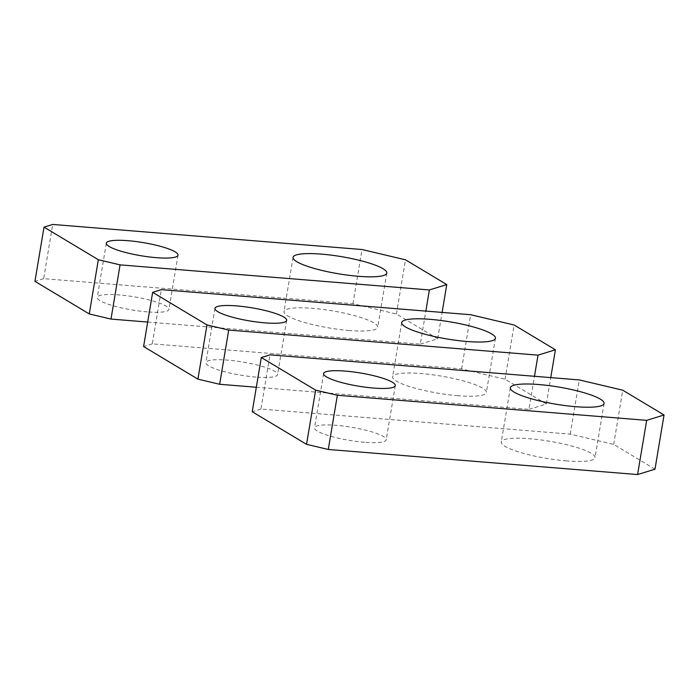 <?xml version="1.0" encoding="UTF-8"?>
<svg xmlns="http://www.w3.org/2000/svg" width="699" height="699" viewBox="0 0 699 699"><rect width="100%" height="100%" fill="white"/><g stroke="black" fill="none" stroke-linecap="round" stroke-linejoin="round"><path stroke-width="0.52" stroke-dasharray="3.5 2.62" d="M256.323 387.255L528.951 409.352L534.482 376.289M528.951 409.352L546.338 403.996L550.751 377.609M546.338 403.996L505.054 379.216L461.593 368.932L152.286 343.856L161.355 289.648M152.286 343.856L143.592 346.538M461.593 368.932L470.663 314.725M505.054 379.216L514.123 325.009M457.967 395.704A47.523 8.694 -170.5 0 1 392.628 376.778A47.523 8.694 -170.5 0 1 421.025 373.537A47.523 8.694 -170.5 0 1 486.364 392.462A47.523 8.694 -170.5 0 1 457.967 395.704M255.86 377.067A36.339 6.649 -170.5 0 1 205.899 362.589A36.339 6.649 -170.5 0 1 227.621 360.116A36.339 6.649 -170.5 0 1 277.582 374.585A36.339 6.649 -170.5 0 1 255.86 377.067M654.98 469.195L613.696 444.415L570.235 434.131L260.928 409.055L269.997 354.847M260.928 409.055L252.234 411.737M570.235 434.131L579.305 379.924M613.696 444.415L622.765 390.208M566.601 460.903A47.523 8.694 -170.5 0 1 501.27 441.978A47.523 8.694 -170.5 0 1 529.667 438.736A47.523 8.694 -170.5 0 1 595.006 457.662A47.523 8.694 -170.5 0 1 566.601 460.903M364.502 442.266A36.339 6.649 -170.5 0 1 314.541 427.788A36.339 6.649 -170.5 0 1 336.254 425.315A36.339 6.649 -170.5 0 1 386.224 439.785A36.339 6.649 -170.5 0 1 364.502 442.266M147.69 322.056L420.309 344.153L425.848 311.09M420.309 344.153L437.696 338.797L442.118 312.409M437.696 338.797L396.412 314.017L352.951 303.733L43.644 278.656L52.713 224.449M43.644 278.656L34.95 281.339M352.951 303.733L362.03 249.526M396.412 314.017L405.49 259.81M349.325 330.505A47.523 8.694 -170.5 0 1 283.986 311.579A47.523 8.694 -170.5 0 1 312.383 308.338A47.523 8.694 -170.5 0 1 377.722 327.263A47.523 8.694 -170.5 0 1 349.325 330.505M147.227 311.868A36.339 6.649 -170.5 0 1 97.257 297.39A36.339 6.649 -170.5 0 1 118.979 294.917A36.339 6.649 -170.5 0 1 168.94 309.386A36.339 6.649 -170.5 0 1 147.227 311.868M401.698 322.571L392.628 376.778M495.434 338.255L486.364 392.462M214.969 308.381L205.899 362.589M286.651 320.378L277.582 374.585M510.34 387.77L501.27 441.978M604.076 403.454L595.006 457.662M323.611 373.581L314.541 427.788M395.293 385.577L386.224 439.785M293.056 257.372L283.986 311.579M386.792 273.056L377.722 327.263M106.327 243.182L97.257 297.39M178.009 255.179L168.94 309.386"/><path stroke-width="1.05" d="M538.02 355.144L555.408 349.788L514.123 325.009L470.663 314.725L161.355 289.648L152.662 292.322L206.983 324.921L228.713 330.068L538.02 355.144L534.482 376.289M550.751 377.609L555.408 349.788M256.323 387.255L219.643 384.275L228.713 330.068M219.643 384.275L197.913 379.138L206.983 324.921M197.913 379.138L143.592 346.538L152.662 292.322M467.037 341.496A47.523 8.694 -170.5 0 1 401.698 322.571A47.523 8.694 -170.5 0 1 430.095 319.329A47.523 8.694 -170.5 0 1 495.434 338.255A47.523 8.694 -170.5 0 1 467.037 341.496M264.938 322.859A36.339 6.649 -170.5 0 1 214.969 308.381A36.339 6.649 -170.5 0 1 236.69 305.9A36.339 6.649 -170.5 0 1 286.651 320.378A36.339 6.649 -170.5 0 1 264.938 322.859M646.662 420.344L664.05 414.988L622.765 390.208L579.305 379.924L269.997 354.847L261.304 357.521L315.625 390.121L337.355 395.267L646.662 420.344L637.593 474.551L654.98 469.195L664.05 414.988M637.593 474.551L328.285 449.474L337.355 395.267M328.285 449.474L306.546 444.337L315.625 390.121M306.546 444.337L252.234 411.737L261.304 357.521M575.679 406.696A47.523 8.694 -170.5 0 1 510.34 387.77A47.523 8.694 -170.5 0 1 538.737 384.529A47.523 8.694 -170.5 0 1 604.076 403.454A47.523 8.694 -170.5 0 1 575.679 406.696M373.572 388.059A36.339 6.649 -170.5 0 1 323.611 373.581A36.339 6.649 -170.5 0 1 345.332 371.099A36.339 6.649 -170.5 0 1 395.293 385.577A36.339 6.649 -170.5 0 1 373.572 388.059M429.378 289.945L446.766 284.589L405.49 259.81L362.03 249.526L52.713 224.449L44.02 227.123L98.341 259.722L120.071 264.869L429.378 289.945L425.848 311.09M442.118 312.409L446.766 284.589M147.69 322.056L111.001 319.076L120.071 264.869M111.001 319.076L89.271 313.938L98.341 259.722M89.271 313.938L34.95 281.339L44.02 227.123M358.395 276.297A47.523 8.694 -170.5 0 1 293.056 257.372A47.523 8.694 -170.5 0 1 321.461 254.13A47.523 8.694 -170.5 0 1 386.792 273.056A47.523 8.694 -170.5 0 1 358.395 276.297M156.296 257.66A36.339 6.649 -170.5 0 1 106.327 243.182A36.339 6.649 -170.5 0 1 128.048 240.701A36.339 6.649 -170.5 0 1 178.009 255.179A36.339 6.649 -170.5 0 1 156.296 257.66"/></g></svg>
